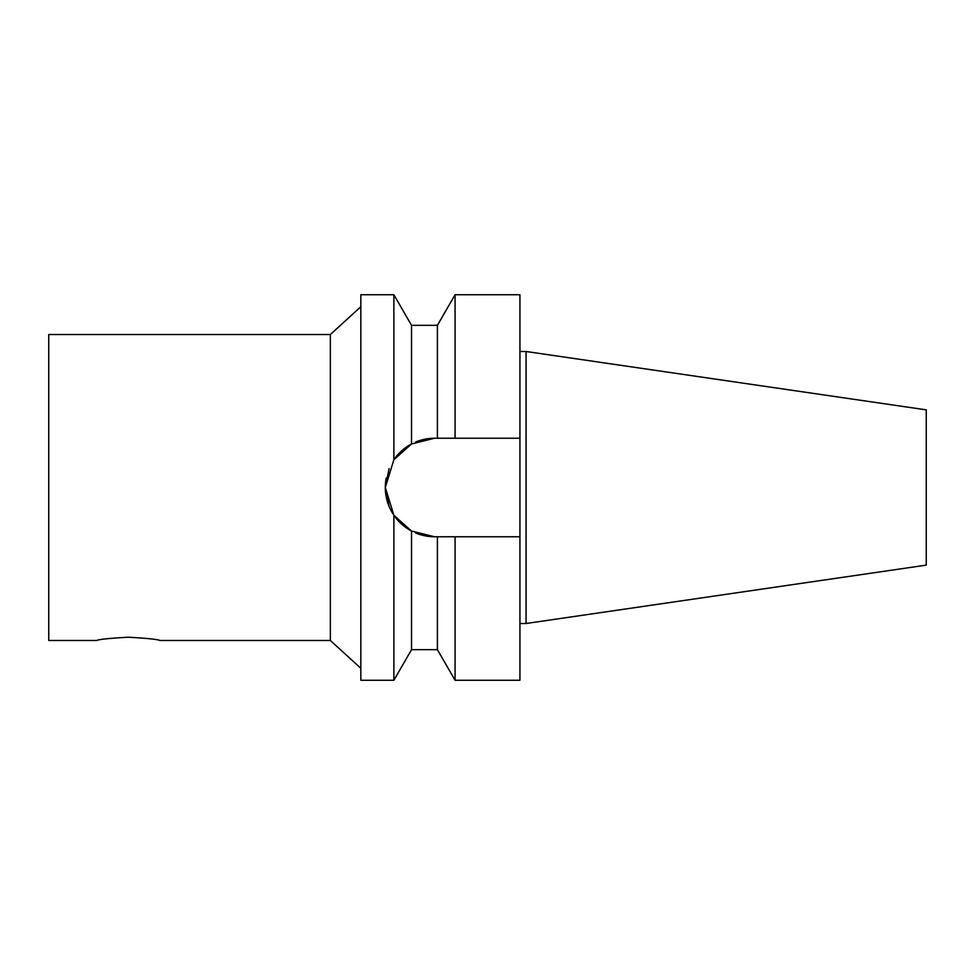 <?xml version="1.0" encoding="UTF-8"?>
<svg xmlns="http://www.w3.org/2000/svg" width="975" height="975" viewBox="0 0 975 975"><rect width="100%" height="100%" fill="white"/><g stroke="black" fill="none" stroke-linecap="round" stroke-linejoin="round"><path stroke-width="1.46" d="M330.367 334.523L48.75 334.523L48.75 640.477L96.781 640.477C98.658 639.393 109.163 638.308 128.298 637.199C147.444 638.308 157.95 639.393 159.815 640.477L330.367 640.477L330.367 334.523L360.835 306.711M405.697 447.586L393.876 459.737L393.876 294.743L360.835 294.743L360.835 680.257L393.876 680.257L393.876 515.263L405.697 527.414M389.074 468.609L385.308 487.5L389.074 506.391M415.667 532.984L434.57 536.762L411.535 531.046L393.876 515.263L385.308 487.5L393.876 459.737L411.535 443.954L434.57 438.238L415.667 442.016A49.262 49.262 0 0 1 434.57 438.238L519.931 438.238L519.931 536.762L434.57 536.762A49.262 49.262 0 0 1 415.667 532.984M437.397 536.762L437.397 649.655L411.535 649.655L411.535 531.046A49.262 49.262 0 0 1 386.234 477.994M437.397 649.655L455.069 680.257L455.069 536.762M455.069 680.257L519.931 680.257L519.931 536.762M393.876 459.737A49.262 49.262 0 0 1 411.535 443.954L411.535 325.345L393.876 294.743M330.367 640.477L360.835 668.289M437.397 438.238L437.397 325.345L411.535 325.345M526.049 351.5L526.049 623.5L926.25 565.134L926.25 409.866L526.049 351.5L519.931 351.5M526.049 623.5L519.931 623.5M519.931 438.238L519.931 294.743L455.069 294.743L455.069 438.238M411.535 649.655L393.876 680.257M437.397 325.345L455.069 294.743"/></g></svg>
